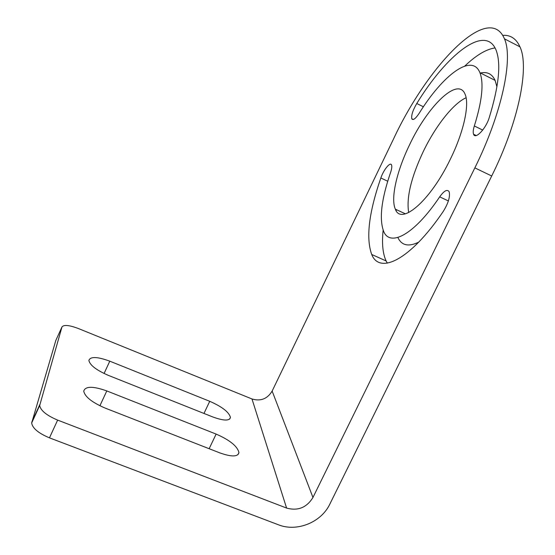 <?xml version="1.0" encoding="UTF-8"?>
<svg xmlns="http://www.w3.org/2000/svg" width="555" height="555" viewBox="0 0 555 555"><rect width="100%" height="100%" fill="white"/><g stroke="black" fill="none" stroke-linecap="round" stroke-linejoin="round"><path stroke-width="0.83" d="M502.768 35.367C510.531 34.833 516.261 38.656 519.952 46.835C529.609 66.912 518.752 121.788 491.702 175.997L329.871 504.044C321.276 522.359 296.946 532.231 278.416 524.78L49.464 437.853C38.434 433.205 32.502 428.259 31.67 423L55.854 340.347M272.144 391.074L393.502 139.041C426.934 66.968 488.532 1.117 504.46 38.836C513.382 58.58 501.907 113.4 474.851 167.874L312.958 497.467L272.144 391.074C267.399 398.899 260.677 401.529 251.984 398.969L78.283 328.491C69.146 325.07 63.7 324.564 61.959 326.985L55.673 340.756M466.096 97.735C453.116 103.528 435.411 126.318 423.361 151.355C411.13 177.336 406.239 197.74 408.688 212.551M496.926 86.823L495.102 80.385C492.105 73.94 487.255 71.484 480.54 73.024M495.06 47.924C486.159 49.222 476.072 55.264 464.785 66.066M383.144 230.124C381.75 243.333 382.742 253.607 386.12 260.954L387.328 263.139M396.325 209.624L396.173 210.713M398.032 237.817C401.73 245.546 408.626 246.989 418.713 242.153M312.958 497.467C306.707 507.631 297.917 511.162 286.595 508.068L57.637 420.107L49.464 437.853M61.959 326.985L39.689 405.49C40.612 410.554 46.599 415.424 57.637 420.107M106.796 390.928L216.131 434.086C229.853 440.108 237.457 446.275 238.955 452.589C237.908 456.925 231.525 457.022 219.801 452.88L105.068 408.05C91.984 402.403 84.873 396.756 83.729 391.102C85.359 386.1 93.046 386.044 106.796 390.928L99.9 405.774M109.786 361.173C97.305 356.615 90.333 356.372 88.876 360.445C89.931 365.204 96.424 370.185 108.357 375.374L212.794 416.958C223.596 420.884 229.486 421.051 230.45 417.45C229.097 412.185 222.194 406.801 209.734 401.3L109.786 361.173L104.076 373.501M409.59 144.744C396.846 170.898 390.436 198.357 395.354 209.173C400.842 225.705 430.097 201.423 450.348 159.188C463.744 132.041 469.71 104.423 465.09 94.274C458.048 76.139 427.579 106.345 409.59 144.744M474.338 125.964C473.158 129.697 472.909 132.458 473.581 134.261C475.295 139.811 485.902 128.746 489.212 117.688C498.924 85.969 501.221 63.457 496.087 50.151C485.306 23.359 446.421 55.028 416.756 103.514C412.802 110.327 411.151 115.419 411.81 118.791C413.066 120.581 415.515 118.756 419.164 113.317C442.55 75.459 471.923 52.607 479.922 72.712C483.967 83.25 482.108 100.996 474.338 125.964L482.704 130.078M390.54 172.605C381.403 199.287 379.086 218.83 383.595 231.22C389.804 247.336 414.127 235.015 439.678 196.838C444.146 190.656 447.309 188.964 449.162 191.773C450.278 196.692 448.308 203.241 443.258 211.434C410.006 260.448 379.502 274.621 371.704 254.461C365.814 238.067 368.86 212.579 380.841 177.995C383.595 169.754 390.318 161.491 391.552 164.981C392.094 166.431 391.761 168.97 390.54 172.605M474.851 167.874L491.702 175.997M39.807 404.588L31.808 422.064M286.595 508.068L251.984 398.969M423.416 106.782L416.756 103.514M439.678 196.838L448.378 200.938M387.723 181.228L380.841 177.995M209.138 448.717L216.131 434.086M203.963 413.447L209.734 401.3M504.46 38.836L519.952 46.835M39.689 405.49L31.67 423M405.386 213.821L395.354 209.173M473.581 134.261L476.218 135.552M495.102 80.385L479.922 72.712M413.253 119.492L411.81 118.791M386.12 260.954L371.704 254.461M237.942 454.698L238.955 452.589M229.687 419.053L230.45 417.45"/></g></svg>
